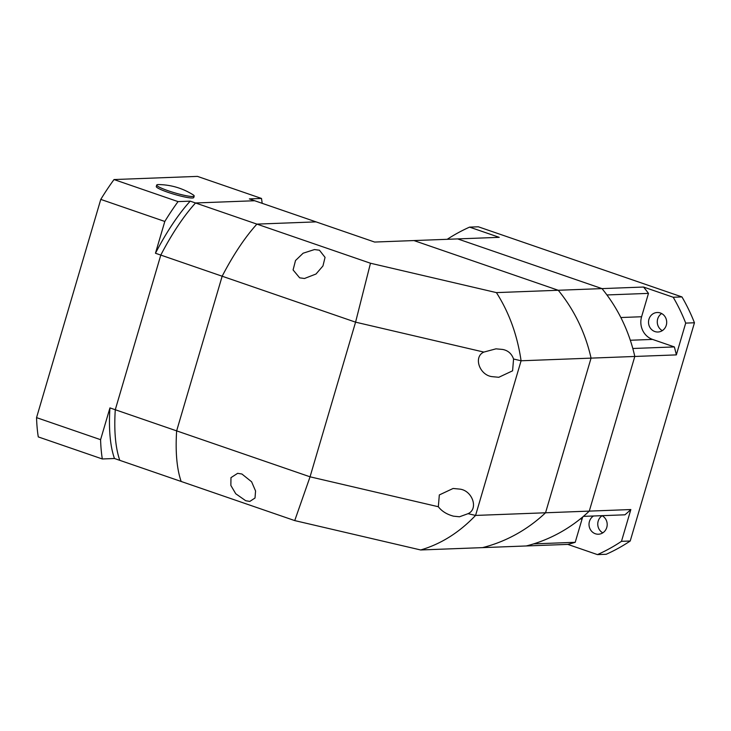 <?xml version="1.0" encoding="UTF-8"?>
<svg xmlns="http://www.w3.org/2000/svg" width="731" height="731" viewBox="0 0 731 731"><rect width="100%" height="100%" fill="white"/><g stroke="black" fill="none" stroke-linecap="round" stroke-linejoin="round"><path stroke-width="1.1" d="M241.915 474.017L237.639 473.332L230.969 477.645L230.859 485.439L235.747 493.754L245.726 500.735L249.81 501.429L255.018 498.012L255.558 490.967L251.61 481.784L241.915 474.017M319.456 250.221L314.458 249.563L303.127 253.209L295.516 260.519L293.085 269.94L299.655 277.835L304.462 278.502L316.02 274.006L322.956 265.947L325.057 257.376L319.456 250.221M468.05 513.674L459.497 516.78L453.485 516.168C446.824 514.377 441.78 511.234 438.335 506.738L439.322 494.942L453.11 488.472L459.415 489.076C472.299 490.163 478.887 508.922 468.05 513.674L475.57 515.428L545.545 512.778A157.704 146.867 87.8 0 1 482.515 547.629L420.672 549.968C440.985 544.019 459.287 532.506 475.57 515.428L521.084 360.776L591.059 358.126L545.545 512.778A157.704 146.867 87.8 0 1 482.515 547.629L526.247 545.966A157.704 146.867 -92.2 0 0 533.667 543.882L575.215 542.301L582.086 518.946A18.019 16.786 87.8 0 1 582.845 516.854M513.573 359.022L512.586 370.818L498.798 377.287L492.493 376.684C479.609 375.597 473.021 356.838 483.858 352.086L495.965 348.842L502.562 349.436C507.954 350.414 511.618 353.612 513.573 359.022L521.084 360.776C517.347 335.227 509.123 312.512 496.413 292.61L370.48 263.233L256.91 224.115L316.048 221.877L256.91 224.115A157.704 54.039 -71 0 0 222.16 276.217L176.646 430.87L222.16 276.217L160.793 255.082A157.704 54.039 -71 0 1 195.542 202.98L256.91 224.115A157.704 54.039 -71 0 0 222.16 276.217L355.577 322.161L483.858 352.086M370.48 263.233L355.577 322.161L310.054 476.813L294.73 520.591L181.169 481.473A157.704 54.039 -71 0 1 176.646 430.87L310.054 476.813L438.335 506.738M630.835 509.544L589.277 511.115A157.704 146.867 87.8 0 1 526.247 545.966L567.804 544.394L597.455 554.61A177.231 165.051 -92.2 0 0 621.478 541.333L630.835 509.544A157.704 146.867 -92.2 0 1 624.95 514.807L583.402 516.378A157.704 146.867 -92.2 0 0 589.277 511.115L634.8 356.463L676.349 354.891L685.705 323.102A177.231 165.051 -92.2 0 0 673.205 297.252L643.545 287.036A157.704 146.867 -92.2 0 1 648.479 293.378L606.931 294.949A157.704 146.867 -92.2 0 0 601.997 288.608L558.256 290.271L413.956 240.572L558.256 290.271L496.413 292.61M114.018 179.552L178.053 201.61L190.206 201.144L195.542 202.98A157.704 54.039 -71 0 0 160.793 255.082L115.279 409.735L176.646 430.87A157.704 54.039 -71 0 0 181.169 481.473L119.802 460.338A157.704 54.039 -71 0 1 115.279 409.735L160.793 255.082L155.456 253.246L164.813 221.456L100.777 199.399A177.231 60.728 -71 0 1 114.018 179.552L197.461 176.39L261.497 198.448L249.344 198.905L254.68 200.742L195.542 202.98L254.68 200.742L374.637 242.052L499.236 237.337L469.576 227.122A177.231 165.051 -92.2 0 0 447.217 239.311M294.73 520.591L420.672 549.968M643.545 287.036L601.997 288.608A157.704 146.867 87.8 0 1 634.8 356.463L591.059 358.126A157.704 146.867 87.8 0 0 558.256 290.271A157.704 146.867 87.8 0 1 591.059 358.126L545.545 512.778L589.277 511.115L634.8 356.463A157.704 146.867 -92.2 0 0 632.808 348.495L674.366 346.923L652.564 339.412A18.019 16.786 87.8 0 1 641.599 316.742L620.847 317.528M102.313 458.967L38.277 436.91A177.231 60.728 -71 0 1 36.55 417.629L100.586 439.678L109.942 407.898L115.279 409.735A157.704 54.039 -71 0 0 119.802 460.338L114.465 458.501L102.313 458.967A177.231 60.728 -71 0 1 100.586 439.678M261.497 198.448A177.231 60.728 -71 0 1 262.173 203.328M164.813 221.456A177.231 60.728 -71 0 1 178.053 201.61M114.465 458.501A157.704 54.039 -71 0 1 109.942 407.898M155.456 253.246A157.704 54.039 -71 0 1 190.206 201.144M100.777 199.399L36.55 417.629M192.801 196.52A19.527 2.412 -163.6 0 1 171.502 191.86A19.527 2.412 -163.6 0 1 156.726 185.034A19.527 2.412 -163.6 0 1 158.115 184.577A19.527 2.412 -163.6 0 1 158.581 184.568C170.944 184.769 182.375 188.132 192.874 194.665A19.527 2.412 -163.6 0 1 194.19 196.063A19.527 2.412 -163.6 0 1 192.801 196.52M194.19 196.063L193.752 197.544A19.527 2.412 -163.6 0 1 192.363 198A19.527 2.412 -163.6 0 1 171.063 193.34A19.527 2.412 -163.6 0 1 156.288 186.515L156.726 185.034M602.024 515.675A9.759 9.092 87.8 0 1 606.776 527.444A9.759 9.092 87.8 0 1 598.47 534.215A9.759 9.092 87.8 0 1 589.433 521.468A9.759 9.092 87.8 0 1 593.517 515.995M602.152 515.739A9.759 9.092 -92.2 0 0 598.177 521.139A9.759 9.092 -92.2 0 0 602.801 532.844M666.279 325.24A9.759 9.092 87.8 0 1 657.982 332.011A9.759 9.092 87.8 0 1 648.936 319.264A9.759 9.092 87.8 0 1 657.242 312.502A9.759 9.092 87.8 0 1 666.279 325.24M661.665 313.535A9.759 9.092 -92.2 0 0 657.69 318.935A9.759 9.092 -92.2 0 0 662.304 330.64M601.997 288.608L457.688 238.909L601.997 288.608M648.479 293.378L641.599 316.742M676.349 354.891A157.704 146.867 -92.2 0 0 674.366 346.923M567.804 544.394A157.704 146.867 -92.2 0 0 575.215 542.301M597.455 554.61L606.209 554.281A177.231 165.051 -92.2 0 0 630.223 541.004L694.45 322.773A177.231 165.051 -92.2 0 0 681.95 296.923L478.33 226.793L469.576 227.122M681.95 296.923L673.205 297.252M685.705 323.102L694.45 322.773M630.223 541.004L621.478 541.333M652.564 339.412L630.314 340.253M582.086 518.946L580.204 519.01"/></g></svg>
